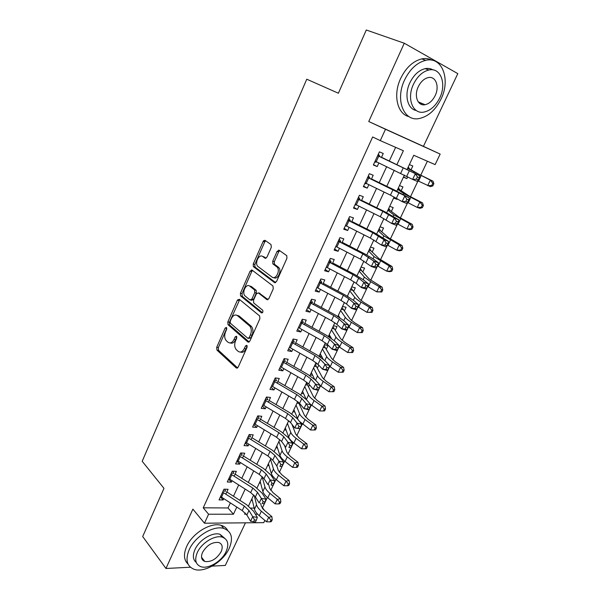 <?xml version="1.0" encoding="UTF-8"?>
<svg xmlns="http://www.w3.org/2000/svg" width="600" height="600" viewBox="0 0 600 600"><rect width="100%" height="100%" fill="white"/><g stroke="black" fill="none" stroke-linecap="round" stroke-linejoin="round"><path stroke-width="0.9" d="M226.455 327.435L225.15 328.065L216.705 347.332L216.938 350.085L236.257 367.965L238.192 367.14L247.058 347.347L246.855 345.337L245.475 345.952L244.327 348.525C242.483 351.945 240.413 352.875 238.103 351.3L236.317 349.688C234.465 347.385 234.21 344.407 235.56 340.763L236.692 338.22L236.498 336.248L235.155 336.87L234.038 339.413C232.237 342.795 230.22 343.725 227.978 342.202L226.252 340.65C224.452 338.407 224.212 335.49 225.54 331.882L226.642 329.37L226.455 327.435M226.815 328.275L218.333 347.603L218.565 350.347L237.615 367.942M247.215 346.043L245.97 348.795L244.327 348.525M236.865 337.013L235.665 339.697L234.038 339.413M420.825 104.145L421.95 103.417M201.683 558.188L202.192 558.112M271.32 247.305L270.998 244.538L265.11 240.39L263.108 241.507L253.23 264.03L253.373 266.632L274.462 282.555L276.54 281.513L286.92 258.33L286.8 255.69L279.15 250.267L277.08 251.377L272.715 261.218L272.843 263.85L277.178 267.15C280.59 270.705 275.632 280.178 272.01 277.072L257.752 266.325C254.438 262.972 259.147 253.575 262.702 256.493L264.99 258.165L267 257.077L271.32 247.305M218.565 350.347L216.952 350.1L218.58 350.362M404.28 43.23L368.752 121.53L423.428 146.347L457.808 73.627L404.28 43.23L366.3 30L338.385 93.233L306.757 79.207L142.192 461.287L163.965 488.34L142.695 536.535L165.96 568.477L192.892 509.123L204.465 523.207L208.59 514.23L203.228 507.817L372.653 136.972L380.28 140.625L385.493 129.27L440.168 154.072L435.12 164.618L413.76 155.273L407.13 169.35M368.752 121.53L385.493 129.27M239.265 299.272L237.36 300.233L227.82 321.983L228.022 324.69L247.875 341.993L249.855 341.1L259.868 318.743L259.673 315.99L239.265 299.272M240.413 293.265L250.118 271.125L252.075 270.09L272.94 285.96L273.27 288.81L268.89 298.59L266.843 299.587L258.337 292.897L256.343 293.903L253.522 300.255L253.702 302.955L262.688 310.23C263.212 311.993 262.785 312.855 261.397 312.825L240.585 295.913L240.413 293.265L242.032 293.618L251.73 271.522L250.118 271.125M165.96 568.477L190.41 567.225M212.145 566.107L225.308 565.433L245.445 522.832M407.737 176.797L406.882 178.597L403.567 176.91M411.067 169.74L412.822 166.02L409.38 164.565M397.342 198.795L397.08 199.358L393.817 197.595M401.197 190.642L402.945 186.93L399.48 185.572M391.44 211.282L393.188 207.593L389.707 206.325M381.81 231.683L383.543 228.007L380.04 226.83M372.285 251.843L374.017 248.175L370.5 247.087M362.88 271.755L364.605 268.103L361.065 267.105M353.58 291.442L355.298 287.798L351.743 286.89M344.392 310.89L346.103 307.267L342.532 306.435M330.788 337.305L328.733 335.722M335.31 330.12L337.02 326.505L333.435 325.755M321.263 355.673L319.868 354.548M326.332 349.118L328.035 345.517L324.435 344.85M311.962 373.882L311.1 373.155M317.46 367.905L318.757 365.153M302.865 391.935L302.43 391.553M308.692 386.467L309.472 384.817M300.015 404.827L300.3 404.243M225.81 494.197L228.075 489.293L223.972 489.195L219.038 499.905L223.147 499.957L223.748 498.66M234.12 476.22L236.362 471.36L232.267 471.18L227.28 482.018L231.382 482.145L232.035 480.735M242.52 458.033L244.748 453.21L240.667 452.963L235.612 463.92L239.708 464.123L240.413 462.6M251.025 439.627L253.23 434.857L249.157 434.528L244.05 445.612L248.13 445.897L248.888 444.248M259.627 421.013L261.81 416.287L257.752 415.875L252.585 427.095L256.65 427.455L257.468 425.685M268.335 402.173L270.495 397.5L266.445 397.005L261.218 408.36L265.275 408.795L266.145 406.905M277.14 383.115L279.278 378.487L275.243 377.918L269.955 389.4L273.998 389.918L274.928 387.9M286.058 363.825L288.173 359.25L284.153 358.59L278.798 370.215L282.825 370.815L283.815 368.67M295.072 344.31L297.165 339.78L293.16 339.038L287.737 350.798L291.757 351.487L292.808 349.207M304.207 324.548L306.27 320.077L302.28 319.245L296.798 331.147L300.795 331.928L301.913 329.513M251.572 269.91L252.442 270.57M313.447 304.553L315.487 300.135L311.513 299.212L305.955 311.257L309.945 312.135L311.123 309.577M322.8 284.31L324.81 279.952L320.85 278.933L315.233 291.127L319.2 292.095L320.452 289.395M332.265 263.82L334.252 259.522L330.315 258.405L324.623 270.757L328.575 271.815L329.888 268.965M341.858 243.075L343.815 238.837L339.885 237.623L334.125 250.125L338.062 251.28L339.45 248.288M351.562 222.075L353.49 217.897L349.582 216.585L343.755 229.237L347.67 230.49L349.125 227.347M361.388 200.805L363.285 196.695L359.4 195.278L353.498 208.095L357.397 209.445L358.92 206.145M371.34 179.273L373.207 175.222L369.345 173.7L363.36 186.683L367.245 188.137L368.843 184.68M203.228 507.817L228.007 507.96L230.347 502.92M233.46 496.23L238.695 484.965M241.785 478.32L247.14 466.808M250.208 460.207L255.683 448.433M258.728 441.885L264.322 429.84M267.345 423.345L273.067 411.03M276.067 404.588L281.918 391.995M284.888 385.605L290.873 372.735M293.82 366.397L299.933 353.243M302.85 346.957L309.105 333.51M312 327.293L318.39 313.538M321.255 307.38L327.788 293.325M330.623 287.228L337.298 272.858M340.103 266.827L346.928 252.142M349.702 246.173L356.685 231.165M359.423 225.27L366.555 209.925M369.263 204.097L376.553 188.415M379.23 182.663L386.685 166.627M389.317 160.95L395.647 147.345M381.42 157.462L383.257 153.488L379.41 151.852L373.35 165L377.212 166.56L378.885 162.938M262.29 508.11L267.353 497.475M270.757 490.327L275.947 479.408M279.315 472.335L284.647 461.138M287.978 454.132L293.445 442.643M296.737 435.728L302.347 423.938M305.61 417.097L311.362 405.007M314.58 398.25L320.475 385.853M323.655 379.178L329.7 366.472M332.843 359.88L339.038 346.853M342.135 340.343L348.495 326.993M351.54 320.58L358.058 306.885M361.065 300.57L367.748 286.538M370.702 280.32L377.55 265.935M380.46 259.815L387.48 245.077M390.338 239.062L397.53 223.958M400.342 218.048L407.707 202.567M410.467 196.77L418.013 180.915M420.728 175.222L427.38 161.235M250.995 508.088L254.197 508.11M252.322 500.355L251.175 500.34M260.603 483.067L259.327 483.022M268.987 465.585L267.577 465.518M277.478 447.915L275.925 447.81M286.087 430.058L284.362 429.9M294.81 411.998L292.89 411.795M303.668 393.75L301.522 393.472M312.66 375.308L310.252 374.947M317.752 364.087L315.54 363.728M321.803 356.67L319.185 356.22M331.11 337.837L330.428 337.71M397.08 199.358L393.6 198.053M406.882 178.597L403.425 177.195M423.428 146.347L440.168 154.072M262.538 508.447L263.812 509.842M264.832 520.38L263.737 522.66L204.465 523.207M396.938 164.542L403.395 150.743L380.28 140.625M208.59 514.23L233.445 514.215L236.782 507.075M239.917 500.37L245.19 489.097M248.303 482.438L253.695 470.91M256.785 464.303L262.298 452.505M265.365 445.95L271.005 433.89M274.05 427.38L279.81 415.05M282.832 408.592L288.728 395.985M291.72 389.588L297.743 376.695M300.712 370.35L306.877 357.173M309.817 350.88L316.118 337.41M319.028 331.178L325.47 317.407M328.35 311.235L334.935 297.157M337.793 291.045L344.52 276.653M347.347 270.615L354.225 255.9M357.022 249.923L364.05 234.885M366.81 228.975L374.002 213.608M376.733 207.765L384.075 192.053M386.768 186.292L394.283 170.227M245.228 512.963L244.635 514.207L246.322 514.207M255.397 514.2L257.663 514.2M404.43 175.08L396.847 191.16M394.11 196.98L386.707 212.692M383.918 218.603L376.688 233.962M373.86 239.955L366.788 254.962M363.923 261.045L357.015 275.7M354.112 281.865L347.362 296.19M344.423 302.438L337.83 316.425M334.845 322.748L328.41 336.42M325.395 342.817L319.103 356.168M316.058 362.64L309.907 375.683M306.825 382.222L300.825 394.957M297.712 401.572L291.847 414.015M288.705 420.69L282.975 432.84M279.803 439.582L274.207 451.447M271.005 458.25L265.545 469.838M262.312 476.7L256.98 488.018M253.718 494.933L248.513 505.987M228.007 507.96L233.445 514.215M223.147 499.957L220.44 496.853M231.382 482.145L228.623 479.092M239.708 464.123L236.903 461.138M248.13 445.897L245.272 442.965M256.65 427.455L253.74 424.582M265.275 408.795L262.305 405.99M273.998 389.918L270.975 387.18M282.825 370.815L279.75 368.145M291.757 351.487L288.623 348.885M300.795 331.928L297.6 329.392M309.945 312.135L306.69 309.668M319.2 292.095L315.892 289.702M328.575 271.815L325.2 269.498M338.062 251.28L334.627 249.045M347.67 230.49L344.168 228.337M357.397 209.445L353.827 207.375M367.245 188.137L363.608 186.15M377.212 166.56L373.507 164.663M230.265 342.938C232.358 343.74 234.157 342.66 235.665 339.697M240.48 352.072C242.625 352.853 244.447 351.765 245.97 348.795M239.7 299.632L229.44 322.298L229.642 324.998L249.18 341.985M230.197 321.263L230.34 323.16L247.808 338.28L249.188 337.65L250.41 334.92C251.76 331.327 251.535 328.373 249.743 326.062L237.442 315.645C235.17 314.22 233.145 315.202 231.368 318.6L230.197 321.263M248.49 338.4L250.822 337.942L249.188 337.65M236.925 315.285L239.062 315.968L251.377 326.377C253.17 328.68 253.395 331.635 252.045 335.22L250.822 337.942M252.577 270.48L251.73 271.522M268.05 299.618L259.17 293.093M262.447 312.69L242.31 296.37L240.69 296.01M249.728 286.132C246.188 283.02 241.567 292.605 244.987 295.905L249.968 299.962L251.933 298.98L254.745 292.635L254.58 289.965L249.728 286.132L251.34 286.5L249.548 285.998M250.785 300.135L251.595 300.315L253.56 299.332L251.933 298.98M251.34 286.5L256.2 290.34L256.365 293.002L253.56 299.332M242.032 293.618L242.31 296.37M262.65 256.462L266.062 258.195M273.788 277.59C277.462 280.32 282.127 271.028 278.798 267.57L276.653 266.663M279.712 250.657L278.692 251.82L274.327 261.645L274.462 264.27L278.272 267.082M265.695 240.81L264.712 241.958L254.843 264.442L254.978 267.038L275.625 282.593M260.587 503.22L261.36 506.235L264.6 510.548L271.868 516.615L272.22 519.795L270.938 520.095L270.082 521.88L271.365 521.58L272.22 519.795M270.082 521.88L266.528 521.805L259.267 515.685C256.59 513.39 254.985 511.222 254.452 509.168L251.933 498.728M266.528 521.805L268.665 517.342L261.382 511.237C258.697 508.95 257.085 506.79 256.545 504.757L254.235 495.465M270.938 520.095L268.665 517.342L271.868 516.615M224.775 489.21L225.315 490.605M222.63 492.105L244.335 506.107L248.978 510.495L252.72 516.675L257.347 517.388L253.567 511.215L246.615 504.668L226.837 491.978M220.575 496.56L242.228 510.585L246.855 514.987L250.567 521.205L252.72 516.675L254.468 519.908L253.605 521.722L255.465 522.007L256.327 520.192L254.468 519.908M225.615 491.175L223.08 491.123M256.327 520.192L257.347 517.388M250.567 521.205L253.605 521.722M189.15 549.803C185.183 559.71 186.803 566.197 194.01 569.265C204.405 573.21 223.26 561.832 229.192 548.415C233.468 538.155 231.675 531.502 223.822 528.465C213.593 525.053 194.925 536.355 189.15 549.803M227.603 530.317C226.275 527.873 224.145 526.222 221.212 525.36C210.998 521.925 192.375 533.153 186.63 546.555C183.368 554.273 183.833 560.107 188.032 564.053M196.29 562.537C192.923 559.748 192.472 555.435 194.947 549.6C199.125 539.918 212.58 531.78 219.96 534.285L224.7 538.268M197.28 552.592C194.377 559.778 195.555 564.472 200.812 566.662C208.282 569.43 221.865 561.195 226.147 551.505C229.215 544.14 227.947 539.362 222.36 537.18C214.98 534.69 201.487 542.888 197.28 552.592M221.138 551.692C223.095 546.967 222.285 543.9 218.722 542.49C212.303 541.845 206.91 545.145 202.538 552.39C200.647 557.048 201.413 560.077 204.84 561.487C211.298 562.222 216.728 558.96 221.138 551.692M404.543 80.04C394.912 99.968 403.882 121.808 419.107 118.552C428.123 116.655 435.412 110.175 440.993 99.12C450.84 79.74 442.357 56.198 425.715 60.323C416.947 62.588 409.89 69.157 404.543 80.04M431.985 60.218C428.918 58.575 425.498 58.133 421.725 58.89C412.972 61.14 405.945 67.672 400.635 78.502C392.775 95.002 397.365 114.105 408.998 116.625M416.303 110.512C407.52 109.095 404.002 94.965 409.845 82.815C413.722 74.963 418.822 70.245 425.16 68.648C428.048 68.093 430.635 68.505 432.923 69.885M413.475 84.24C406.47 98.595 412.853 114.517 423.967 112.073C430.44 110.655 435.69 105.96 439.702 97.988C446.82 83.925 440.7 67.11 428.842 70.012C422.498 71.617 417.375 76.358 413.475 84.24M435.165 95.61C439.74 86.512 435.757 75.78 428.213 77.595C424.103 78.608 420.787 81.66 418.268 86.752C413.737 95.963 417.825 106.328 425.062 104.7C429.225 103.77 432.585 100.733 435.165 95.61M419.52 103.29L420.525 102.833M268.718 484.71L269.79 488.498L273.105 492.72L280.47 498.713L280.845 501.862L279.577 502.125L278.707 503.933L279.975 503.67L280.845 501.862M278.707 503.933L275.13 503.865L267.772 497.82C265.058 495.562 263.415 493.433 262.853 491.445L260.138 481.32M275.13 503.865L277.29 499.35L269.91 493.327C267.188 491.07 265.538 488.955 264.96 486.982L262.2 476.94M279.577 502.125L277.29 499.35L280.47 498.713M276.87 465.945L278.317 470.558L281.715 474.683L289.17 480.6L289.575 483.72L288.308 483.945L287.43 485.775L288.697 485.543L289.575 483.72M287.43 485.775L283.83 485.722L276.375 479.752C273.623 477.525 271.95 475.44 271.343 473.52L268.433 463.71M283.83 485.722L286.02 481.155L278.543 475.207C275.782 472.98 274.095 470.91 273.48 469.005L270.517 459.278M288.308 483.945L286.02 481.155L289.17 480.6M284.535 445.447L286.95 452.408L290.415 456.442L297.975 462.27L298.403 465.36L297.15 465.555L296.265 467.408L297.51 467.205L298.403 465.36M296.265 467.408L292.627 467.362L285.075 461.475C282.293 459.278 280.575 457.245 279.93 455.385L276.817 445.905M292.627 467.362L294.847 462.735L287.272 456.87C284.475 454.68 282.75 452.662 282.09 450.817L278.933 441.428M297.15 465.555L294.847 462.735L297.975 462.27M291.99 424.395L295.673 434.048L299.22 437.985L306.877 443.73L307.335 446.79L306.097 446.947L305.197 448.815L306.435 448.658L307.335 446.79M305.197 448.815L301.538 448.785L293.88 442.98C291.06 440.812 289.305 438.832 288.615 437.033L285.3 427.897M301.538 448.785L303.78 444.105L296.1 438.322C293.265 436.162 291.502 434.19 290.805 432.412L287.438 423.368M289.478 421.38L288.428 421.275M306.097 446.947L303.78 444.105L306.877 443.73M232.958 471.21L233.565 472.725M230.91 474.135L252.817 488.055L257.528 492.375L261.375 498.405L266.002 499.185L262.125 493.162L255.06 486.713L235.095 474.097M228.833 478.65L250.688 492.585L255.382 496.928L259.2 502.995L261.375 498.405L263.153 501.645L262.282 503.482L264.135 503.783L265.005 501.952L263.153 501.645M233.865 473.303L231.345 473.197M264.135 503.783L262.282 503.482M265.005 501.952L266.002 499.185M241.23 452.993L241.905 454.65M239.28 455.963L261.397 469.793L266.183 474.045L270.142 479.925L274.77 480.765L270.772 474.893L263.603 468.54L243.458 456.007M237.18 460.53L259.245 474.375L264.007 478.65L267.938 484.567L270.142 479.925L271.935 483.158L271.05 485.018L272.91 485.347L273.788 483.487L271.935 483.158M242.212 455.213L239.692 455.07M272.91 485.347L271.05 485.018M273.788 483.487L274.77 480.765M249.585 434.565L250.35 436.357M247.755 437.58L270.075 451.312L274.935 455.498L279.007 461.228L283.635 462.127L279.525 456.405L272.25 450.165L251.91 437.707M245.625 442.192L267.9 455.955L272.737 460.155L276.78 465.923L279.007 461.228L280.822 464.452L279.93 466.335L281.79 466.688L282.683 464.812L280.822 464.452M250.657 436.92L248.145 436.725M281.79 466.688L279.93 466.335M282.683 464.812L283.635 462.127M258.03 415.905L258.885 417.855M256.327 418.98L278.865 432.623L283.793 436.732L287.978 442.305L292.605 443.272L288.39 437.707L280.995 431.565L260.468 419.197M254.175 423.645L276.66 437.317L281.572 441.442L285.728 447.053L287.978 442.305L289.822 445.522L288.915 447.428L290.775 447.81L291.675 445.905L289.822 445.522M259.2 418.418L256.695 418.17M290.775 447.81L288.915 447.428M291.675 445.905L292.605 443.272M298.41 402.165L304.507 415.478L308.13 419.31L315.892 424.972L316.373 427.995L315.142 428.115L314.235 430.005L315.465 429.885L316.373 427.995M314.235 430.005L310.545 429.99L299.392 421.32M310.545 429.99L312.817 425.25L305.032 419.558C302.16 417.428 300.36 415.507 299.618 413.798L296.048 405.097M297.998 419.588L293.888 409.688M298.957 403.373L296.97 403.132M315.142 428.115L312.817 425.25L315.892 424.972M266.572 397.02L267.525 399.135M264.998 400.155L287.752 413.7L292.763 417.735L297.06 423.15L301.688 424.185L297.353 418.778L289.845 412.755L269.123 400.47M262.822 404.88L285.517 418.455L290.505 422.505L294.78 427.957L297.06 423.15L298.928 426.36L298.013 428.287L299.865 428.7L300.78 426.772L298.928 426.36M267.84 399.697L265.343 399.397M299.865 428.7L294.78 427.957L298.013 428.287M300.78 426.772L301.688 424.185M306.532 382.837L313.44 396.683L317.145 400.41L325.013 405.99L325.522 408.975L324.3 409.058L323.385 410.97L324.6 410.888L325.522 408.975M323.385 410.97L319.665 410.963L310.327 404.213M319.665 410.963L321.968 406.17L314.077 400.567C311.168 398.475 309.322 396.607 308.543 394.965L304.755 386.625M306.12 399.278L302.565 391.26M307.597 385.065L305.618 384.787M324.3 409.058L321.968 406.17L325.013 405.99M275.228 377.962L276.263 380.197M273.772 381.112L296.745 394.56L301.83 398.52L306.255 403.763L310.875 404.865L306.42 399.623L298.8 393.713L277.882 381.517M271.567 385.897L294.487 399.368L299.55 403.342L303.945 408.63L306.255 403.763L308.145 406.972L307.215 408.923L309.067 409.357L309.998 407.408L308.145 406.972M276.585 380.752L274.095 380.407M309.067 409.357L308.572 409.717L303.945 408.63L307.215 408.923M309.998 407.408L310.875 404.865M315.248 364.343L322.478 377.67L326.265 381.293L334.237 386.775L334.778 389.73L333.57 389.768L332.64 391.71L333.847 391.665L334.778 389.73M332.64 391.71L328.897 391.71L320.093 385.575M328.897 391.71L331.222 386.865L323.228 381.353C320.272 379.29 318.39 377.475 317.565 375.907L313.56 367.935M314.565 379.2L311.347 372.623M316.335 366.54L314.362 366.225M333.57 389.768L331.222 386.865L334.237 386.775M284.048 358.815L285.105 361.028M282.653 361.845L305.85 375.18L311.017 379.065L315.562 384.135L320.183 385.312L315.6 380.243L307.86 374.445L286.74 362.34M280.425 366.683L303.562 380.048L308.707 383.947L313.222 389.062L315.562 384.135L317.475 387.338L316.538 389.31L318.39 389.775L319.327 387.803L317.475 387.338M285.435 361.582L282.952 361.185M318.39 389.775L317.843 390.217L313.222 389.062L316.538 389.31M319.327 387.803L320.183 385.312M324.067 345.63L331.62 358.425L335.498 361.942L343.575 367.335L344.145 370.245L342.952 370.245L342.007 372.21L343.207 372.202L344.145 370.245M343.207 372.202L338.243 372.225L329.355 366.225M342.007 372.21L338.243 372.225L340.59 367.32L332.49 361.897C329.498 359.88 327.562 358.118 326.7 356.618L322.47 349.028M323.032 358.928L320.228 353.775M325.178 347.812L323.212 347.452M342.952 370.245L340.59 367.32L343.575 367.335M238.972 300.585L237.36 300.233L237.548 299.865M292.972 339.442L294.053 341.64M291.638 342.337L315.06 355.575L320.31 359.37L324.983 364.267L329.595 365.513L324.892 360.623L317.032 354.945L295.71 342.938M289.38 347.235L312.75 360.495L317.978 364.32L322.612 369.263L324.983 364.267L326.918 367.462L325.965 369.465L327.817 369.952L328.77 367.957L326.918 367.462M294.39 342.18L291.915 341.73M327.817 369.952L327.233 370.485L322.612 369.263L325.965 369.465M328.77 367.957L329.595 365.513M332.985 326.7L340.882 338.955L344.835 342.36L353.032 347.655L353.632 350.528L352.447 350.49L351.495 352.478L352.673 352.515L353.632 350.528M352.673 352.515L347.692 352.507L338.737 346.642M351.495 352.478L347.692 352.507L350.077 347.535L341.865 342.218C338.827 340.23 336.855 338.528 335.94 337.103L331.485 329.895M331.47 338.43L329.22 334.695M334.118 328.86L332.16 328.455M352.447 350.49L350.077 347.535L353.032 347.655M342.007 307.553L350.25 319.245L354.293 322.538L362.595 327.735L363.233 330.57L362.062 330.487L361.095 332.498L362.265 332.58L363.233 330.57M362.265 332.58L357.263 332.543L348.24 326.827M361.095 332.498L357.263 332.543L359.678 327.51L351.345 322.29C348.27 320.34 346.252 318.697 345.3 317.347L340.605 310.538M339.832 317.663L338.31 315.397M343.163 309.69L341.212 309.24M362.062 330.487L359.678 327.51L362.595 327.735M351.135 288.18L359.73 299.303L363.862 302.475L372.285 307.567L372.945 310.365L371.79 310.237L370.815 312.278L371.97 312.397L372.945 310.365M371.97 312.397L366.952 312.33L357.862 306.765M370.815 312.278L366.952 312.33L369.397 307.237L360.952 302.123C357.832 300.21 355.77 298.627 354.765 297.36L349.83 290.955M348.053 296.587L347.513 295.868M352.312 290.288L350.377 289.8M371.79 310.237L369.397 307.237L372.285 307.567M360.375 268.575L361.575 270.668L369.322 279.112L382.087 287.153L382.785 289.913L381.645 289.74L380.655 291.803L381.795 291.968L382.785 289.913M381.795 291.968L376.763 291.87L367.567 286.433M380.655 291.803L376.763 291.87L379.237 286.718L370.673 281.7L364.35 277.125L359.168 271.132M361.575 270.668L359.64 270.127M381.645 289.74L379.237 286.718L382.087 287.153M369.72 248.745L370.942 250.808L379.035 258.675L392.018 266.49L392.745 269.197L391.62 268.98L390.615 271.072L391.74 271.282L392.745 269.197M391.74 271.282L389.52 271.68L386.692 271.155L377.37 265.83M390.615 271.072L386.692 271.155L389.197 265.935L374.048 256.635L368.618 251.07M370.942 250.808L369.022 250.215M391.62 268.98L389.197 265.935L392.018 266.49M379.178 228.667L380.43 230.708L388.875 237.99L402.067 245.565L402.832 248.228L401.722 247.965L400.702 250.08L401.82 250.335L402.832 248.228M401.82 250.335L399.54 250.815L396.75 250.178L387.293 244.972M400.702 250.08L396.75 250.178L399.285 244.89L383.873 235.897L378.188 230.775M380.43 230.708L378.517 230.07M401.722 247.965L399.285 244.89L402.067 245.565M388.748 208.358L390.022 210.368L398.827 217.042L412.245 224.37L413.048 226.995L411.945 226.68L410.918 228.825L412.02 229.125L413.048 226.995M412.02 229.125L409.688 229.695L406.935 228.938L397.342 223.86M410.918 228.825L406.935 228.938L409.5 223.583L393.81 214.905L387.87 210.225M390.022 210.368L388.125 209.685M411.945 226.68L409.5 223.583L412.245 224.37M398.43 187.8L399.735 189.78L408.908 195.84L422.55 202.913L423.39 205.485L422.31 205.132L421.268 207.3L422.347 207.653L423.39 205.485M422.347 207.653L419.963 208.305L417.248 207.428L407.46 202.44M421.268 207.3L417.248 207.428L419.85 202.005L403.882 193.642L397.665 189.428M399.735 189.78L397.845 189.045M422.31 205.132L419.85 202.005L422.55 202.913M408.24 166.988L409.567 168.945L419.115 174.36L432.99 181.185L433.86 183.705L432.795 183.3L431.745 185.498L432.81 185.895L433.86 183.705M432.81 185.895L430.373 186.645L417.668 180.743M431.745 185.498L427.695 185.64L430.327 180.15L407.588 168.375M409.567 168.945L407.685 168.157M432.795 183.3L430.327 180.15L432.99 181.185M302.002 319.837L303.112 322.013M300.735 322.605L324.39 335.722L329.715 339.442L334.515 344.16L339.135 345.48L334.298 340.763L326.317 335.205L304.785 323.303M298.447 327.555L322.05 340.71L327.353 344.445L332.123 349.207L334.515 344.16L336.48 347.347L335.52 349.373L337.365 349.89L338.325 347.873L336.48 347.347M303.45 322.553L300.99 322.05M337.365 349.89L336.735 350.513L332.123 349.207L335.52 349.373M338.325 347.873L339.135 345.48M311.145 300L312.278 302.145M309.938 302.625L333.832 315.63L339.24 319.26L344.175 323.798L348.788 325.192L343.822 320.655L335.715 315.233L313.965 303.428M307.627 307.642L331.455 320.678L336.847 324.33L341.745 328.913L344.175 323.798L346.163 326.978L345.188 329.025L347.032 329.572L348.007 327.532L346.163 326.978M312.623 302.685L310.17 302.123M347.032 329.572L346.358 330.285L341.745 328.913L345.188 329.025M348.007 327.532L348.788 325.192M263.138 241.515L263.31 241.118M263.67 240.667L264.998 240.322M279.532 250.53L278.715 250.095M320.4 279.915L321.555 282.038M319.252 282.405L343.388 295.29L348.885 298.83L353.947 303.18L358.56 304.65L353.46 300.3L345.225 295.005L323.265 283.305M316.913 287.483L340.987 300.397L346.462 303.96L351.495 308.355L353.947 303.18L355.965 306.345L354.975 308.423L356.82 309.007L357.81 306.938L355.965 306.345M321.9 282.577L319.462 281.955M356.82 309.007L356.1 309.81L351.495 308.355L354.975 308.423M357.81 306.938L358.56 304.65M264.855 241.68L263.572 240.772M329.767 259.59L330.945 261.69M328.688 261.93L353.062 274.695L358.65 278.145L363.847 282.3L368.452 283.853L363.218 279.697L354.855 274.538L332.67 262.942M326.317 267.075L350.632 279.87L356.197 283.343L361.358 287.543L363.847 282.3L365.888 285.457L364.89 287.565L366.735 288.18L367.733 286.08L365.888 285.457M331.298 262.222L328.868 261.54M366.735 288.18L365.97 289.072L361.358 287.543L364.89 287.565M367.733 286.08L368.452 283.853M336.397 246.712L335.707 246.69M339.248 239.017L340.447 241.087M338.235 241.208L362.858 253.845L373.875 261.157L378.472 262.785L373.103 258.832L364.605 253.808L342.202 242.333M335.843 246.413L360.397 259.08L371.355 266.468L373.875 261.157L375.938 264.308L374.933 266.438L376.77 267.082L377.782 264.96L375.938 264.308M340.808 241.612L338.392 240.877M376.77 267.082L375.96 268.08L371.355 266.468L374.933 266.438M377.782 264.96L378.472 262.785M346.38 225.96L345.263 225.96M348.847 218.19L350.07 220.23M347.903 220.222L372.78 232.733L384.03 239.737L388.62 241.455L374.475 232.822L351.84 221.46M345.48 225.495L370.29 238.035L381.48 245.123L384.03 239.737L386.123 242.888L385.095 245.04L386.94 245.722L387.96 243.57L386.123 242.888M350.438 220.755L348.03 219.952M386.94 245.722L386.07 246.81L381.48 245.123L385.095 245.04M387.96 243.57L388.62 241.455M356.468 204.938L354.938 204.968M358.56 197.1L359.812 199.118M357.697 198.975L382.822 211.35L394.312 218.048L398.903 219.847L384.472 211.575L361.605 200.333M355.237 204.315L380.303 216.72L391.725 223.5L394.312 218.048L396.435 221.183L395.4 223.365L397.237 224.077L398.272 221.903L396.435 221.183M360.188 199.627L357.795 198.765M397.237 224.077L396.322 225.278L391.725 223.5L395.4 223.365M398.272 221.903L398.903 219.847M366.668 183.63L364.733 183.712M368.4 175.748L369.683 177.735M367.605 177.465L409.312 197.97L394.59 190.058L371.498 178.935M365.115 182.873L390.442 195.135L402.112 201.6L404.73 196.08L406.882 199.2L405.832 201.413L407.662 202.163L408.72 199.958L406.882 199.2M370.058 178.245L367.673 177.315M407.662 202.163L406.695 203.468L402.112 201.6L405.832 201.413M408.72 199.958L409.312 197.97M376.92 162.038L374.647 162.188M378.368 154.125L379.673 156.083M377.647 155.678L419.857 175.8L381.502 157.275M375.127 161.153L412.635 179.415L415.283 173.82L417.465 176.933L416.4 179.175L418.23 179.962L419.295 177.72L417.465 176.933M380.055 156.593L377.685 155.595M418.23 179.962L417.21 181.365L412.635 179.415L416.4 179.175M419.295 177.72L419.857 175.8M226.778 328.365L225.15 328.065M247.118 346.23L245.475 345.952M236.79 337.163L235.155 336.87M237.337 368.123L236.257 367.965M218.333 347.603L216.705 347.332M248.865 342.165L247.875 341.993M229.702 325.05L228.083 324.743M229.44 322.298L227.82 321.983M252.045 335.22L250.41 334.92M251.093 326.115L249.465 325.8M239.062 315.968L237.442 315.645M267.675 299.775L266.843 299.587M259.957 293.265L258.337 292.897M262.02 312.952L261.397 312.825M256.365 293.002L254.745 292.635M256.065 290.212L254.445 289.837M265.635 258.33L264.99 258.165M264.308 256.92L262.702 256.493M274.65 264.45L273.038 264.03M274.327 261.645L272.715 261.218M278.692 251.82L277.08 251.377M275.228 282.735L274.462 282.555M255.135 267.18L253.53 266.775M254.843 264.442L253.23 264.03M264.712 241.958L263.108 241.507M259.267 515.685L261.382 511.237M254.452 509.168L256.545 504.757M244.335 506.107L242.228 510.585M248.978 510.495L246.855 514.987M223.538 492.743L221.483 497.197M267.772 497.82L269.91 493.327M262.853 491.445L264.96 486.982M276.375 479.752L278.543 475.207M271.343 473.52L273.48 469.005M285.075 461.475L287.272 456.87M279.93 455.385L282.09 450.817M293.88 442.98L296.1 438.322M288.615 437.033L290.805 432.412M252.817 488.055L250.688 492.585M257.528 492.375L255.382 496.928M231.825 474.765L229.748 479.28M261.397 469.793L259.245 474.375M266.183 474.045L264.007 478.65M240.21 456.592L238.103 461.153M270.075 451.312L267.9 455.955M274.935 455.498L272.737 460.155M248.692 438.195L246.562 442.815M278.865 432.623L276.66 437.317M283.793 436.732L281.572 441.442M257.272 419.588L255.12 424.26M302.79 424.268L305.032 419.558M297.405 418.47L299.618 413.798M287.752 413.7L285.517 418.455M292.763 417.735L290.505 422.505M265.957 400.763L263.775 405.495M311.805 405.338L314.077 400.567M306.368 399.562L308.543 394.965M296.745 394.56L294.487 399.368M301.83 398.52L299.55 403.342M274.74 381.712L272.535 386.498M320.933 386.175L323.228 381.353M315.548 380.175L317.565 375.907M305.85 375.18L303.562 380.048M311.017 379.065L308.707 383.947M283.627 362.438L281.4 367.275M330.165 366.788L332.49 361.897M324.832 360.555L326.7 356.618M315.06 355.575L312.75 360.495M320.31 359.37L317.978 364.32M292.627 342.93L290.37 347.827M339.51 347.16L341.865 342.218M334.237 340.702L335.94 337.103M348.968 327.293L351.345 322.29M343.755 320.595L345.3 317.347M358.538 307.185L360.952 302.123M353.392 300.248L354.765 297.36M368.235 286.83L370.673 281.7M363.15 279.645L364.35 277.125M378.045 266.22L380.513 261.03M373.035 258.78L374.048 256.635M387.975 245.355L390.48 240.097M383.04 237.66L383.873 235.897M398.04 224.228L400.575 218.903M393.165 216.263L393.81 214.905M408.225 202.837L410.79 197.445M403.433 194.595L403.882 193.642M418.537 181.17L421.14 175.71M413.82 172.657L414.075 172.118M324.39 335.722L322.05 340.71M329.715 339.442L327.353 344.445M301.733 323.183L299.445 328.14M333.832 315.63L331.455 320.678M339.24 319.26L336.847 324.33M310.95 303.195L308.632 308.22M343.388 295.29L340.987 300.397M348.885 298.83L346.462 303.96M320.28 282.968L317.933 288.053M353.062 274.695L350.632 279.87M358.65 278.145L356.197 283.343M329.722 262.493L327.353 267.63M362.858 253.845L360.397 259.08M368.535 257.205L366.053 262.462M339.285 241.755L336.885 246.968M372.78 232.733L370.29 238.035M378.54 235.995L376.028 241.32M348.96 220.77L346.53 226.042M382.822 211.35L380.303 216.72M388.68 214.515L386.138 219.915M358.763 199.515L356.303 204.855M393 189.697L390.442 195.135M398.947 192.765L396.368 198.225M368.692 177.99L366.195 183.398M403.305 167.767L400.717 173.28M409.35 170.73L406.74 176.265M378.743 156.195L376.215 161.67M229.642 324.998L228.022 324.69M251.377 326.377L249.743 326.062M256.2 290.34L254.58 289.965M242.205 296.265L240.585 295.913M278.798 267.57L277.178 267.15M274.462 264.27L272.843 263.85M254.978 267.038L253.373 266.632M201.517 557.25L204.84 561.487M219.96 534.285L222.36 537.18M223.822 528.465L221.212 525.36M418.245 101.895L425.062 104.7M425.16 68.648L428.842 70.012M425.715 60.323L421.725 58.89"/></g></svg>
